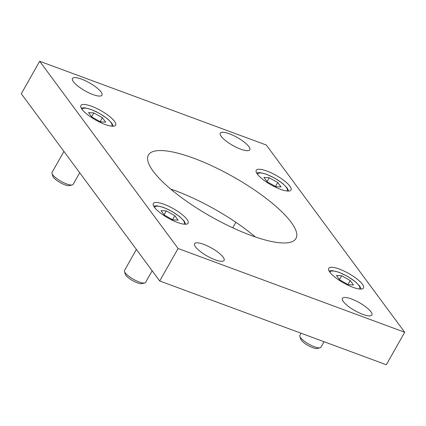 <?xml version="1.0" encoding="UTF-8"?>
<svg xmlns="http://www.w3.org/2000/svg" width="426" height="426" viewBox="0 0 426 426"><rect width="100%" height="100%" fill="white"/><g stroke="black" fill="none" stroke-linecap="round" stroke-linejoin="round"><path stroke-width="0.64" d="M266.932 171.071A19.979 5.373 -150.5 0 1 284.504 180.922A19.979 5.373 -150.5 0 1 291.038 189.996A19.979 5.373 -150.5 0 1 271 184.836A19.979 5.373 -150.5 0 1 256.26 170.32A19.979 5.373 -150.5 0 1 266.932 171.071M339.394 269.094A19.979 5.373 -150.5 0 1 356.961 278.945A19.979 5.373 -150.5 0 1 363.5 288.019A19.979 5.373 -150.5 0 1 343.462 282.859A19.979 5.373 -150.5 0 1 328.718 268.343A19.979 5.373 -150.5 0 1 339.394 269.094M91.553 106.25A19.979 5.373 -150.5 0 1 109.125 116.101A19.979 5.373 -150.5 0 1 115.659 125.175A19.979 5.373 -150.5 0 1 95.621 120.01A19.979 5.373 -150.5 0 1 80.881 105.499A19.979 5.373 -150.5 0 1 91.553 106.25M164.015 204.272A19.979 5.373 -150.5 0 1 181.582 214.124A19.979 5.373 -150.5 0 1 188.122 223.197A19.979 5.373 -150.5 0 1 168.084 218.032A19.979 5.373 -150.5 0 1 153.339 203.516A19.979 5.373 -150.5 0 1 164.015 204.272M255.371 236.973A84.763 22.796 29.5 0 0 175.315 190.694A84.763 22.796 29.5 0 0 170.629 189.027M193.692 158.211A84.763 22.796 -150.5 0 1 268.236 200.002A84.763 22.796 -150.5 0 1 295.963 238.496A84.763 22.796 -150.5 0 1 210.966 216.6A84.763 22.796 -150.5 0 1 148.413 155.016A84.763 22.796 -150.5 0 1 193.692 158.211M229.321 133.759A16.955 4.558 -150.5 0 1 244.231 142.119A16.955 4.558 -150.5 0 1 249.774 149.819A16.955 4.558 -150.5 0 1 232.777 145.436A16.955 4.558 -150.5 0 1 220.269 133.12A16.955 4.558 -150.5 0 1 229.321 133.759M351.45 298.967A16.955 4.558 -150.5 0 1 366.355 307.322A16.955 4.558 -150.5 0 1 371.903 315.022A16.955 4.558 -150.5 0 1 354.901 310.645A16.955 4.558 -150.5 0 1 342.392 298.328A16.955 4.558 -150.5 0 1 351.45 298.967M81.531 79.129A16.955 4.558 -150.5 0 1 96.441 87.49A16.955 4.558 -150.5 0 1 101.984 95.19A16.955 4.558 -150.5 0 1 84.987 90.807A16.955 4.558 -150.5 0 1 72.473 78.496A16.955 4.558 -150.5 0 1 81.531 79.129M203.655 244.338A16.955 4.558 -150.5 0 1 218.565 252.698A16.955 4.558 -150.5 0 1 224.113 260.398A16.955 4.558 -150.5 0 1 207.111 256.015A16.955 4.558 -150.5 0 1 194.602 243.699A16.955 4.558 -150.5 0 1 203.655 244.338M39.677 61.259L266.293 145.021L404.7 332.253L178.089 248.496L39.677 61.259L21.3 93.747L159.707 280.979L178.089 248.496M159.707 280.979L386.323 364.741L404.7 332.253M152.162 270.766L145.57 282.417A12.109 3.259 -150.5 0 1 144.702 282.97A12.109 3.259 -150.5 0 1 134.808 280.036A12.109 3.259 -150.5 0 1 125.18 272.816A12.109 3.259 -150.5 0 1 124.461 271.522A12.109 3.259 -150.5 0 1 124.493 270.494L136.4 249.444M124.461 271.522L125.35 274.296A9.883 2.657 29.5 0 0 125.936 275.35A9.883 2.657 29.5 0 0 133.791 281.245A9.883 2.657 29.5 0 0 141.869 283.641L144.702 282.97M164.329 215.066L161.039 210.614L166.289 210.934L174.836 215.71L178.121 220.162L172.871 219.837L164.329 215.066M166.289 210.934L164.116 214.779M172.589 219.678L174.836 215.71M324.069 341.727L320.948 347.243A12.109 3.259 -150.5 0 1 320.08 347.797A12.109 3.259 -150.5 0 1 310.187 344.863A12.109 3.259 -150.5 0 1 300.559 337.637A12.109 3.259 -150.5 0 1 299.84 336.348A12.109 3.259 -150.5 0 1 299.872 335.315L301.054 333.223M299.84 336.348L300.729 339.123A9.883 2.657 29.5 0 0 301.315 340.177A9.883 2.657 29.5 0 0 309.169 346.072A9.883 2.657 29.5 0 0 317.248 348.468L320.08 347.797M339.708 279.887L336.418 275.436L341.668 275.76L350.215 280.537L353.5 284.989L348.25 284.664L339.708 279.887M341.668 275.76L339.495 279.6M347.967 284.504L350.215 280.537M267.246 181.865L263.955 177.413L269.211 177.738L277.752 182.514L281.043 186.966L275.787 186.641L267.246 181.865M269.211 177.738L267.038 181.577M275.505 186.481L277.752 182.514M79.699 172.748L73.107 184.394A12.109 3.259 -150.5 0 1 72.244 184.953A12.109 3.259 -150.5 0 1 62.345 182.014A12.109 3.259 -150.5 0 1 52.717 174.793A12.109 3.259 -150.5 0 1 52.004 173.499A12.109 3.259 -150.5 0 1 52.031 172.471L63.937 151.422M52.004 173.499L52.888 176.273A9.883 2.657 29.5 0 0 53.474 177.328A9.883 2.657 29.5 0 0 61.328 183.223A9.883 2.657 29.5 0 0 69.406 185.619L72.244 184.953M91.867 117.043L88.576 112.592L93.832 112.917L102.373 117.688L105.664 122.14L100.414 121.815L91.867 117.043M93.832 112.917L91.659 116.756M100.126 121.655L102.373 117.688M154.665 207.595A16.955 4.558 -150.5 0 1 163.882 207.68A16.955 4.558 -150.5 0 1 179.506 216.61A16.955 4.558 -150.5 0 1 183.941 224.167M330.038 272.422A16.955 4.558 -150.5 0 1 339.261 272.502A16.955 4.558 -150.5 0 1 354.885 281.432A16.955 4.558 -150.5 0 1 359.32 288.988M257.581 174.399A16.955 4.558 -150.5 0 1 266.798 174.479A16.955 4.558 -150.5 0 1 282.422 183.414A16.955 4.558 -150.5 0 1 286.863 190.965M82.202 109.578A16.955 4.558 -150.5 0 1 91.42 109.658A16.955 4.558 -150.5 0 1 107.043 118.588A16.955 4.558 -150.5 0 1 111.484 126.144M185.699 224.241L184.33 221.296L179.926 216.797L172.077 211.461L163.573 207.435L156.922 205.785L153.69 206.131M361.078 289.068L359.709 286.118L355.305 281.623L347.456 276.282L338.952 272.262L332.301 270.611L329.069 270.957M235.882 222.313L232.772 227.819M288.62 191.045L287.252 188.095L282.848 183.601L274.994 178.26L266.49 174.239L259.839 172.589L256.606 172.935M113.241 126.218L111.873 123.274L107.469 118.774L99.615 113.438L91.111 109.413L84.46 107.762L81.228 108.108"/></g></svg>
